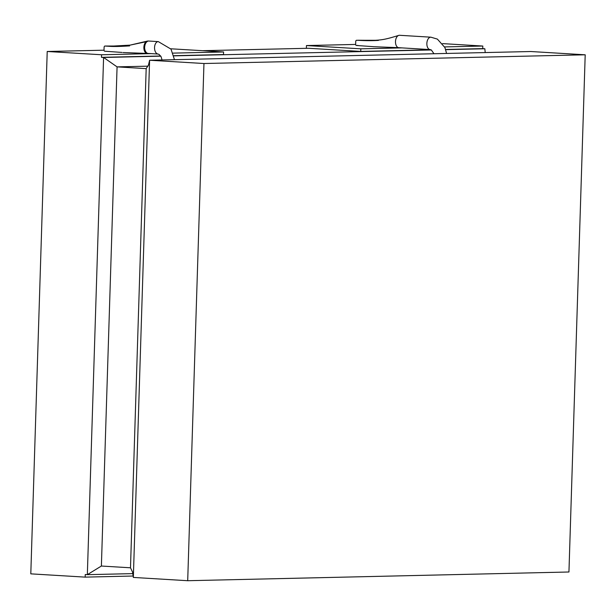 <?xml version="1.0" encoding="UTF-8"?>
<svg xmlns="http://www.w3.org/2000/svg" width="616" height="616" viewBox="0 0 616 616"><rect width="100%" height="100%" fill="white"/><g stroke="black" fill="none" stroke-linecap="round" stroke-linejoin="round"><path stroke-width="0.92" d="M446.585 53.453L444.914 47.555L437.391 39.108L430.892 37.183L399.53 35.289A6.214 3.65 93.4 0 0 398.668 35.412A6.214 3.65 93.4 0 0 395.842 39.201A6.214 3.65 93.4 0 0 395.564 43.143A6.214 3.65 93.4 0 0 395.795 44.352A6.214 3.65 93.4 0 0 397.382 47.116A6.214 3.65 93.4 0 0 398.783 47.694A6.214 3.65 93.4 0 0 398.883 47.702M158.081 54.039L148.148 53.438A6.214 3.673 -90 0 1 144.614 47.64C144.852 44.059 146.007 41.873 148.086 41.08A6.214 3.65 93.4 0 0 147.216 41.11A6.214 3.65 93.4 0 0 146.084 41.719A6.214 3.65 93.4 0 0 144.352 44.537A6.214 3.65 93.4 0 0 144.044 45.73A6.214 3.65 93.4 0 0 144.067 49.657A6.214 3.65 93.4 0 0 147.116 53.446A6.214 3.65 93.4 0 0 147.802 53.392M158.027 54.039A6.214 3.673 -90 0 1 154.547 47.909A6.214 3.673 -90 0 1 158.281 41.618M147.925 41.049A6.214 3.673 -90 0 1 148.41 41.018L158.351 41.618M373.242 46.662L356.333 45.461A1.294 0.762 -86.6 0 1 355.648 44.183L355.725 41.595A1.294 0.762 -86.6 0 1 356.533 40.286L360.368 40.34M357.927 45.422L356.395 45.461M431.031 49.811L360.745 51.421L308.47 48.271L202.402 50.697M133.341 577.431L149.596 60.245L530.838 51.521L149.596 60.245L133.341 577.431L187.703 580.711L203.958 63.517L149.596 60.245L148.518 64.95L146.177 68.63L130.492 567.79L132.579 572.125L133.341 577.431M203.958 63.517L585.2 54.801L530.838 51.521M585.2 54.801L568.945 571.995L187.703 580.711M173.073 53.122L223.577 51.967L223.5 54.554L173.866 55.686M160.668 55.994L101.501 57.342L103.588 57.473L87.341 574.666L132.948 573.619L87.341 574.666L101.386 566.035L130.492 567.79M442.558 43.613L482.821 46.038L482.744 48.626L484.83 48.756L445.715 49.65L484.83 48.756L485.223 52.568M431.354 49.973L173.905 55.864L431.354 49.973M147.948 66.166L117.071 66.874L103.588 57.473L160.784 56.164L103.588 57.473L87.341 574.666L85.247 574.535L85.162 577.123L30.8 573.85L47.216 51.482L101.578 54.762L151.19 53.623M482.744 48.626L445.661 49.473M101.501 57.342L101.578 54.762M122.053 52.437L104.766 51.22M170.786 48.787L223.577 51.967M47.216 51.482L104.035 50.189M133.272 576.022L85.162 577.123M355.655 44.429L306.46 45.553L360.83 48.833L401.978 47.886M444.606 46.916L482.821 46.038M360.745 51.421L360.83 48.833M306.46 45.553L306.375 48.318M104.712 51.213A1.294 0.762 -86.6 0 1 104.027 49.934L104.104 47.347A1.294 0.762 -86.6 0 1 104.913 46.038L123.955 46.015M146.177 68.63L117.071 66.874L101.386 566.035M430.892 37.183A6.214 3.65 93.4 0 0 426.873 43.166A6.214 3.65 93.4 0 0 430.145 49.588L431.315 49.95L433.98 53.738M146.084 41.719L129.984 45.145L109.047 46.285L104.913 46.038M398.783 47.694L430.145 49.588M158.304 41.618L171.025 49.141L174.451 59.675M157.966 54.031L159.067 54.416L161.123 56.764L162.023 59.96M373.242 46.7L398.837 47.678M358.081 40.248L378.455 40.394C366.805 41.164 356.749 40.109 357.241 40.294L375.298 40.302C383.152 39.909 387.587 38.8 398.691 35.412M147.155 53.438L123.069 52.537M147.193 41.141L129.984 45.145L123.731 46.038L109.047 46.285C116.439 46.924 128.528 45.892 129.583 45.923"/></g></svg>
